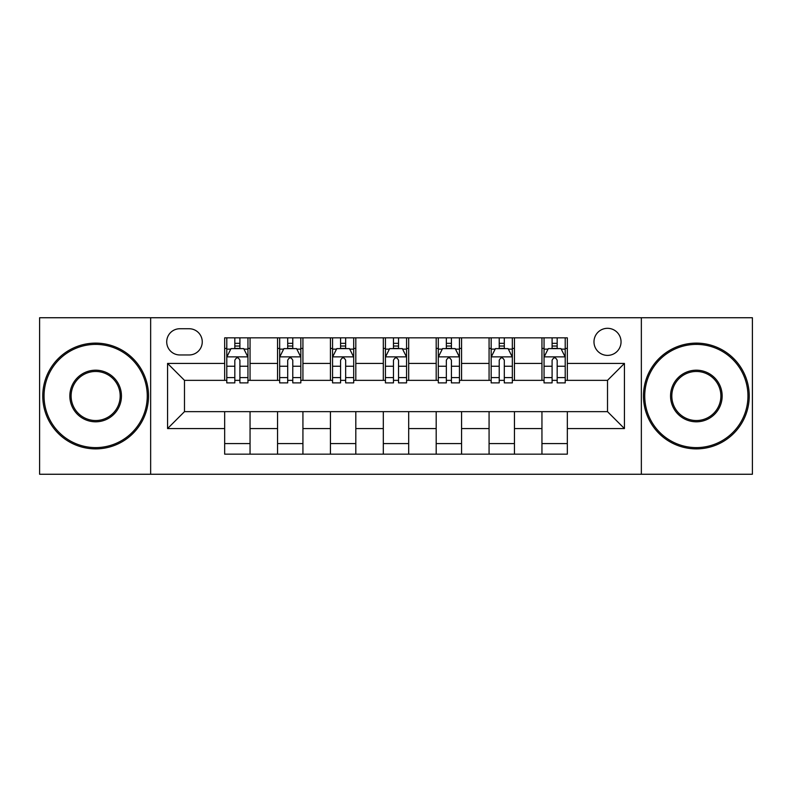 <?xml version="1.0" encoding="UTF-8"?>
<svg xmlns="http://www.w3.org/2000/svg" width="792" height="792" viewBox="0 0 792 792"><rect width="100%" height="100%" fill="white"/><g stroke="black" fill="none" stroke-linecap="round" stroke-linejoin="round"><path stroke-width="1.19" d="M607.514 328.314A13.533 13.533 0 0 0 593.98 341.857A13.533 13.533 0 0 0 607.514 355.39A13.533 13.533 0 0 0 621.047 341.857A13.533 13.533 0 0 0 607.514 328.314M641.352 474.26L752.4 474.26L752.4 317.74L641.352 317.74L641.352 474.26L150.648 474.26L150.648 317.74L39.6 317.74L39.6 474.26L150.648 474.26M179.834 354.964L189.139 354.964A13.117 13.117 0 0 0 202.257 341.857A13.117 13.117 0 0 0 189.139 328.739L179.834 328.739A13.117 13.117 0 0 0 166.716 341.857A13.117 13.117 0 0 0 179.834 354.964M641.352 317.74L150.648 317.74M224.671 428.571L167.567 428.571L167.567 363.429L224.671 363.429L224.671 380.348L184.487 380.348L184.487 411.652L224.671 411.652L224.671 454.163L567.329 454.163L567.329 411.652L607.514 411.652L607.514 380.348L567.329 380.348L567.329 363.429L624.433 363.429L624.433 428.571L567.329 428.571M567.329 363.429L567.329 337.837L224.671 337.837L224.671 363.429M541.946 337.837L541.946 380.348L544.054 380.348M552.093 380.348L557.172 380.348M565.211 380.348L567.329 380.348M541.946 380.348L512.335 380.348M489.07 337.837L489.07 380.348L491.179 380.348M499.217 380.348L504.296 380.348M489.07 380.348L459.449 380.348M436.184 337.837L436.184 380.348L438.303 380.348M446.341 380.348L451.42 380.348M436.184 380.348L406.573 380.348M383.308 337.837L383.308 380.348L385.427 380.348M393.466 380.348L398.534 380.348M383.308 380.348L353.697 380.348M330.432 337.837L330.432 380.348L332.551 380.348M340.58 380.348L345.658 380.348M330.432 380.348L300.821 380.348M277.556 337.837L277.556 380.348L279.665 380.348M287.704 380.348L292.783 380.348M277.556 380.348L247.945 380.348M224.671 380.348L226.789 380.348M234.828 380.348L239.907 380.348M224.671 411.652L250.054 411.652L250.054 454.163M567.329 411.652L250.054 411.652M250.054 337.837L250.054 380.348M224.671 348.411L226.789 348.411M234.828 348.411L239.907 348.411M247.945 348.411L250.054 348.411M224.671 443.589L250.054 443.589M277.556 411.652L277.556 454.163M302.93 337.837L302.93 380.348M277.556 348.411L279.665 348.411M287.704 348.411L292.783 348.411M300.821 348.411L302.93 348.411M302.93 411.652L302.93 454.163M277.556 443.589L302.93 443.589M330.432 411.652L330.432 454.163M355.816 411.652L355.816 454.163M330.432 443.589L355.816 443.589M355.816 337.837L355.816 380.348M330.432 348.411L332.551 348.411M340.58 348.411L345.658 348.411M353.697 348.411L355.816 348.411M383.308 411.652L383.308 454.163M408.692 411.652L408.692 454.163M383.308 443.589L408.692 443.589M408.692 337.837L408.692 380.348M383.308 348.411L385.427 348.411M393.466 348.411L398.534 348.411M406.573 348.411L408.692 348.411M436.184 411.652L436.184 454.163M461.568 411.652L461.568 454.163M436.184 443.589L461.568 443.589M461.568 337.837L461.568 380.348M436.184 348.411L438.303 348.411M446.341 348.411L451.42 348.411M459.449 348.411L461.568 348.411M489.07 411.652L489.07 454.163M514.444 411.652L514.444 454.163M489.07 443.589L514.444 443.589M514.444 337.837L514.444 380.348M489.07 348.411L491.179 348.411M499.217 348.411L504.296 348.411M512.335 348.411L514.444 348.411M541.946 411.652L541.946 454.163M541.946 443.589L567.329 443.589M541.946 348.411L544.054 348.411M552.093 348.411L557.172 348.411M565.211 348.411L567.329 348.411M184.487 380.348L167.567 363.429M184.487 411.652L167.567 428.571M624.433 363.429L607.514 380.348M624.433 428.571L607.514 411.652M239.907 343.332L234.828 343.332M247.945 377.586L239.907 377.586L239.907 382.882L247.945 382.882L247.945 357.083L243.708 348.619L231.016 348.619L226.789 357.083L226.789 382.882L234.828 382.882L234.828 377.586L226.789 377.586M226.789 357.083L226.789 337.837M247.945 357.083L247.945 337.837M234.828 348.619L234.828 337.837M239.907 337.837L239.907 348.619M239.907 377.586L239.907 360.251C238.214 356.994 236.521 356.994 234.828 360.251L234.828 377.586M292.783 343.332L287.704 343.332M300.821 377.586L292.783 377.586L292.783 382.882L300.821 382.882L300.821 357.083L296.584 348.619L283.902 348.619L279.665 357.083L279.665 382.882L287.704 382.882L287.704 377.586L279.665 377.586M279.665 357.083L279.665 337.837M300.821 357.083L300.821 337.837M287.704 348.619L287.704 337.837M292.783 337.837L292.783 348.619M292.783 377.586L292.783 360.251C291.09 356.994 289.397 356.994 287.704 360.251L287.704 377.586M345.658 343.332L340.58 343.332M353.697 377.586L345.658 377.586L345.658 382.882L353.697 382.882L353.697 357.083L349.47 348.619L336.778 348.619L332.551 357.083L332.551 382.882L340.58 382.882L340.58 377.586L332.551 377.586M332.551 357.083L332.551 337.837M353.697 357.083L353.697 337.837M340.58 348.619L340.58 337.837M345.658 337.837L345.658 348.619M345.658 377.586L345.658 360.251C343.966 356.994 342.283 356.994 340.58 360.251L340.58 377.586M398.534 343.332L393.466 343.332M406.573 377.586L398.534 377.586L398.534 382.882L406.573 382.882L406.573 357.083L402.346 348.619L389.654 348.619L385.427 357.083L385.427 382.882L393.466 382.882L393.466 377.586L385.427 377.586M385.427 357.083L385.427 337.837M406.573 357.083L406.573 337.837M393.466 348.619L393.466 337.837M398.534 337.837L398.534 348.619M398.534 377.586L398.534 360.251C396.851 356.994 395.158 356.994 393.466 360.251L393.466 377.586M451.42 343.332L446.341 343.332M459.449 377.586L451.42 377.586L451.42 382.882L459.449 382.882L459.449 357.083L455.222 348.619L442.53 348.619L438.303 357.083L438.303 382.882L446.341 382.882L446.341 377.586L438.303 377.586M438.303 357.083L438.303 337.837M459.449 357.083L459.449 337.837M446.341 348.619L446.341 337.837M451.42 337.837L451.42 348.619M451.42 377.586L451.42 360.251C449.727 356.994 448.034 356.994 446.341 360.251L446.341 377.586M95.654 344.391A51.609 51.609 0 0 0 44.045 396A51.609 51.609 0 0 0 95.654 447.609A51.609 51.609 0 0 0 147.262 396A51.609 51.609 0 0 0 95.654 344.391M95.654 448.876A52.876 52.876 0 0 1 42.768 396A52.876 52.876 0 0 1 95.654 343.124A52.876 52.876 0 0 1 148.53 396A52.876 52.876 0 0 1 95.654 448.876M95.654 370.191A25.809 25.809 0 0 1 121.453 396A25.809 25.809 0 0 1 95.654 421.809A25.809 25.809 0 0 1 69.844 396A25.809 25.809 0 0 1 95.654 370.191M95.654 420.532A24.532 24.532 0 0 0 120.186 396A24.532 24.532 0 0 0 95.654 371.468A24.532 24.532 0 0 0 71.112 396A24.532 24.532 0 0 0 95.654 420.532M696.346 344.391A51.609 51.609 0 0 0 644.737 396A51.609 51.609 0 0 0 696.346 447.609A51.609 51.609 0 0 0 747.955 396A51.609 51.609 0 0 0 696.346 344.391M696.346 448.876A52.876 52.876 0 0 1 643.47 396A52.876 52.876 0 0 1 696.346 343.124A52.876 52.876 0 0 1 749.232 396A52.876 52.876 0 0 1 696.346 448.876M696.346 370.191A25.809 25.809 0 0 1 722.156 396A25.809 25.809 0 0 1 696.346 421.809A25.809 25.809 0 0 1 670.547 396A25.809 25.809 0 0 1 696.346 370.191M696.346 420.532A24.532 24.532 0 0 0 720.888 396A24.532 24.532 0 0 0 696.346 371.468A24.532 24.532 0 0 0 671.814 396A24.532 24.532 0 0 0 696.346 420.532M504.296 343.332L499.217 343.332M512.335 377.586L504.296 377.586L504.296 382.882L512.335 382.882L512.335 357.083L508.098 348.619L495.416 348.619L491.179 357.083L491.179 382.882L499.217 382.882L499.217 377.586L491.179 377.586M491.179 357.083L491.179 337.837M512.335 357.083L512.335 337.837M499.217 348.619L499.217 337.837M504.296 337.837L504.296 348.619M504.296 377.586L504.296 360.251C502.603 356.994 500.91 356.994 499.217 360.251L499.217 377.586M557.172 343.332L552.093 343.332M565.211 377.586L557.172 377.586L557.172 382.882L565.211 382.882L565.211 357.083L560.983 348.619L548.292 348.619L544.054 357.083L544.054 382.882L552.093 382.882L552.093 377.586L544.054 377.586M544.054 357.083L544.054 337.837M565.211 357.083L565.211 337.837M552.093 348.619L552.093 337.837M557.172 337.837L557.172 348.619M557.172 377.586L557.172 360.251C555.479 356.994 553.796 356.994 552.093 360.251L552.093 377.586M277.556 428.571L250.054 428.571M277.556 363.429L250.054 363.429M330.432 363.429L302.93 363.429M330.432 428.571L302.93 428.571M383.308 363.429L355.816 363.429M383.308 428.571L355.816 428.571M436.184 363.429L408.692 363.429M436.184 428.571L408.692 428.571M489.07 363.429L461.568 363.429M489.07 428.571L461.568 428.571M541.946 363.429L514.444 363.429M541.946 428.571L514.444 428.571M247.837 356.865L226.898 356.865M226.789 349.133L230.769 349.133M243.966 349.133L247.945 349.133M234.828 366.241L226.789 366.241M247.945 366.241L239.907 366.241M239.907 346.025L234.828 346.025M300.712 356.865L279.774 356.865M279.665 349.133L283.645 349.133M296.842 349.133L300.821 349.133M287.704 366.241L279.665 366.241M300.821 366.241L292.783 366.241M292.783 346.025L287.704 346.025M353.588 356.865L332.65 356.865M332.551 349.133L336.521 349.133M349.717 349.133L353.697 349.133M340.58 366.241L332.551 366.241M353.697 366.241L345.658 366.241M345.658 346.025L340.58 346.025M406.474 356.865L385.526 356.865M385.427 349.133L389.397 349.133M402.603 349.133L406.573 349.133M393.466 366.241L385.427 366.241M406.573 366.241L398.534 366.241M398.534 346.025L393.466 346.025M459.35 356.865L438.412 356.865M438.303 349.133L442.282 349.133M455.479 349.133L459.449 349.133M446.341 366.241L438.303 366.241M459.449 366.241L451.42 366.241M451.42 346.025L446.341 346.025M512.226 356.865L491.288 356.865M491.179 349.133L495.158 349.133M508.355 349.133L512.335 349.133M499.217 366.241L491.179 366.241M512.335 366.241L504.296 366.241M504.296 346.025L499.217 346.025M565.102 356.865L544.163 356.865M544.054 349.133L548.034 349.133M561.231 349.133L565.211 349.133M552.093 366.241L544.054 366.241M565.211 366.241L557.172 366.241M557.172 346.025L552.093 346.025"/></g></svg>
